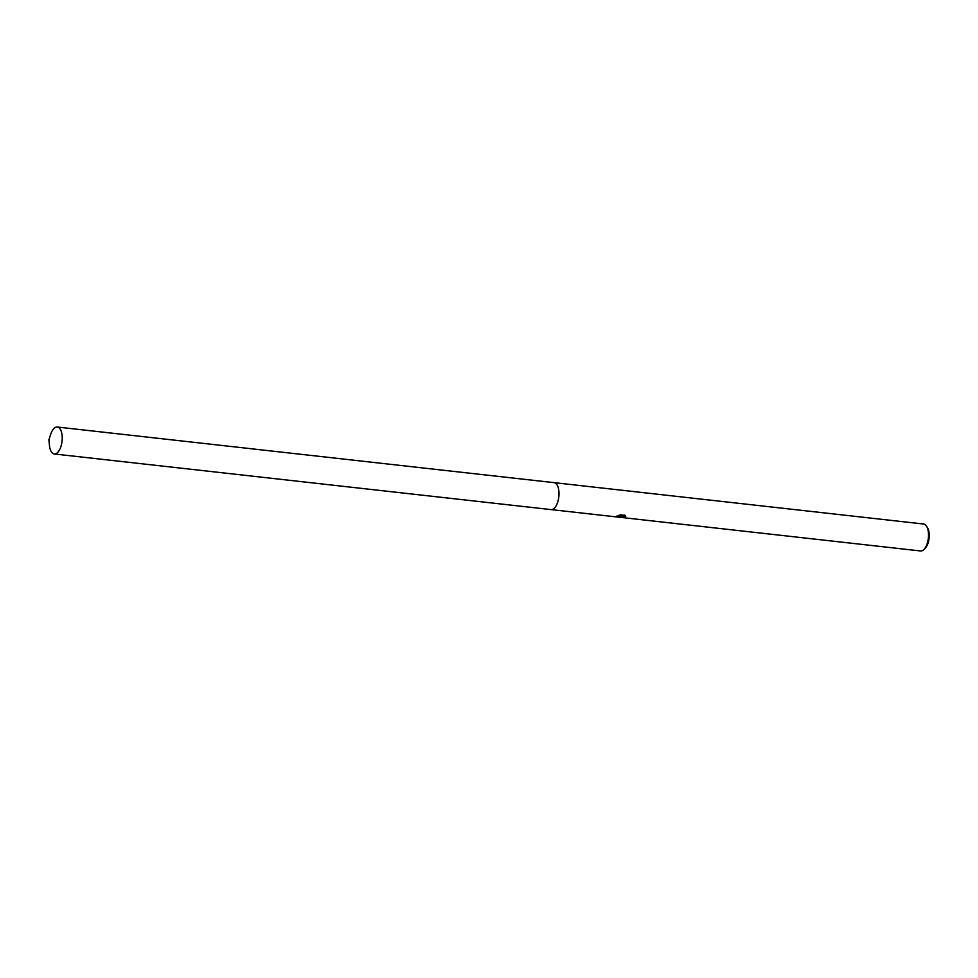 <?xml version="1.0" encoding="UTF-8"?>
<svg xmlns="http://www.w3.org/2000/svg" width="978" height="978" viewBox="0 0 978 978"><rect width="100%" height="100%" fill="white"/><g stroke="black" fill="none" stroke-linecap="round" stroke-linejoin="round"><path stroke-width="1.47" d="M555.162 507.264A13.558 6.296 -83.6 0 0 557.558 485.834M553.035 509.171A13.558 6.308 -83.6 0 0 558.817 496.812A13.558 6.308 -83.6 0 0 555.895 483.499M625.737 516.36L622.607 516.494L621.812 517.032L622.962 517.411A13.558 6.296 96.4 0 1 622.277 517.533L620.394 517.044L621.629 516.213L616.384 516.91L616.568 516.274M551.237 509.611L920.579 550.969A13.558 6.296 -83.6 0 0 922.56 550.541A13.558 6.296 -83.6 0 0 924.088 549.33A13.558 6.296 -83.6 0 0 926.655 526.396A13.558 6.296 -83.6 0 0 923.587 524.025L554.257 482.667M617.02 516.971C615.382 516.983 615.627 516.567 617.754 515.748L621.311 514.721M617.069 516.042L622.35 515.871L618.536 515.443M620.419 514.88L625.125 515.406M624.624 515.1L625.724 516.641M924.088 549.33L925.408 547.937A11.748 5.465 -83.6 0 0 927.633 528.059L926.655 526.396M620.7 516.69L621.812 516.885M616.495 516.323L620.602 515.956M621.812 517.032L622.583 515.907L625.382 515.65M619.918 515.003L622.35 515.871M49.462 445.467A13.558 6.296 -83.6 0 0 54.279 453.975A13.558 6.296 -83.6 0 0 62.213 437.056A13.558 6.296 -83.6 0 0 57.299 427.031A13.558 6.296 -83.6 0 0 50.722 434.256L48.9 439.733L49.462 445.467M54.279 453.975L551.042 509.599A13.558 6.308 -83.6 0 0 558.988 492.667A13.558 6.308 -83.6 0 0 554.061 482.643L57.299 427.031"/></g></svg>
